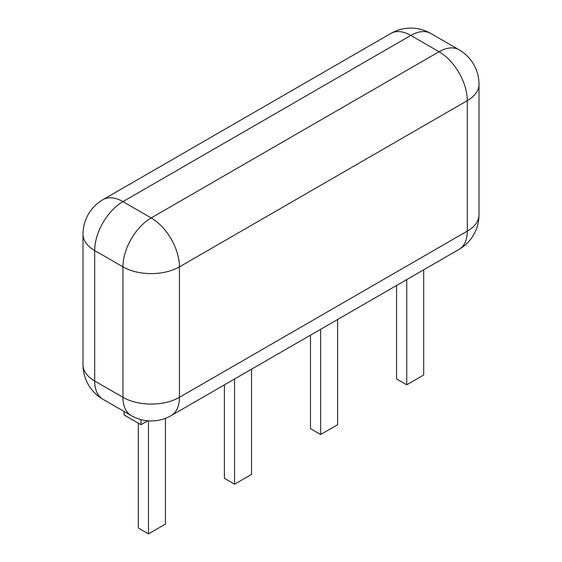 <?xml version="1.0" encoding="UTF-8"?>
<svg xmlns="http://www.w3.org/2000/svg" width="562" height="562" viewBox="0 0 562 562"><rect width="100%" height="100%" fill="white"/><g stroke="black" fill="none" stroke-linecap="round" stroke-linejoin="round"><path stroke-width="0.84" d="M124.076 411.475L124.076 414.925L141.02 424.71L147.785 420.805M141.02 424.71L141.02 419.631M423.692 269.802L423.692 375.009L406.748 384.787L396.575 378.921L396.575 285.454M406.748 384.787L406.748 279.581M165.425 418.325L165.425 524.114L148.48 533.9L138.308 528.027L138.308 423.144M148.48 533.9L148.48 420.854M251.516 369.206L251.516 474.412L234.565 484.198L224.4 478.325L224.4 384.858M234.565 484.198L234.565 378.992M337.6 319.504L337.6 424.71L320.656 434.496L310.484 428.623L310.484 335.156M320.656 434.496L320.656 329.29M131.22 415.599A39.944 23.063 120 0 1 122.945 397.313A39.944 23.063 0 0 0 179.433 397.313L467.303 231.115A39.944 23.063 60 0 1 459.028 249.402A39.944 39.944 0 0 0 479 214.803A39.944 23.063 180 0 1 467.303 231.115L467.303 100.654A39.944 23.063 60 0 0 439.055 51.739A39.944 23.063 -60 0 1 459.028 49.758L430.78 33.453A39.944 39.944 0 0 0 390.843 33.453A39.944 23.063 60 0 1 410.815 35.427L439.055 51.739L151.185 217.937A39.944 23.063 -60 0 0 122.945 266.859L122.945 397.313L94.697 381.008A39.944 23.063 180 0 1 83 364.696A39.944 39.944 0 0 0 102.972 399.294L131.22 415.599A39.944 39.944 0 0 0 171.157 415.599A39.944 23.063 -120 0 0 179.433 397.313L179.433 266.859A39.944 23.063 0 0 1 122.945 266.859L94.697 250.547L94.697 381.008A39.944 23.063 120 0 0 102.972 399.294M430.78 33.453A39.944 23.063 120 0 0 410.815 35.427L122.945 201.632A39.944 23.063 -60 0 0 94.697 250.547A39.944 23.063 180 0 1 83 234.242L83 364.696M390.843 33.453L102.972 199.65A39.944 23.063 60 0 1 122.945 201.632L151.185 217.937A39.944 23.063 60 0 1 179.433 266.859L467.303 100.654A39.944 23.063 0 0 0 479 84.349A39.944 39.944 0 0 0 459.028 49.758M102.972 199.65A39.944 39.944 0 0 0 83 234.242M459.028 249.402L171.157 415.599M479 214.803L479 84.349"/></g></svg>
